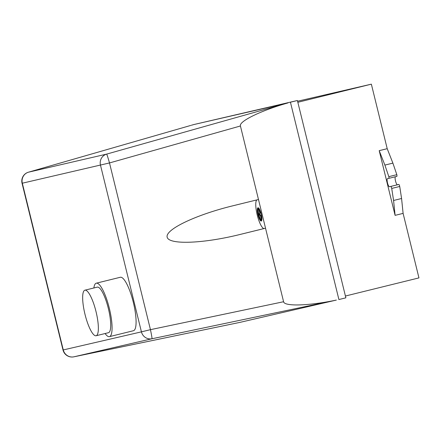 <?xml version="1.0" encoding="UTF-8"?>
<svg xmlns="http://www.w3.org/2000/svg" width="441" height="441" viewBox="0 0 441 441"><rect width="100%" height="100%" fill="white"/><g stroke="black" fill="none" stroke-linecap="round" stroke-linejoin="round"><path stroke-width="0.66" d="M96.105 335.744A23.461 5.678 76.2 0 1 84.986 314.284A23.461 5.678 76.2 0 1 84.892 290.189A23.461 5.678 76.2 0 1 84.909 290.184A23.461 5.678 76.2 0 1 96.028 311.644A23.461 5.678 76.2 0 1 96.121 335.744A23.461 5.678 76.2 0 1 96.105 335.744L108.48 332.696A23.461 5.678 76.2 0 1 108.458 332.701M84.892 290.189L97.246 287.141A23.461 5.678 76.2 0 1 97.246 287.141A23.461 5.678 76.2 0 1 97.268 287.135A23.461 5.678 76.2 0 1 108.381 308.601A23.461 5.678 76.2 0 1 108.48 332.696M93.867 287.973A27.524 6.659 76.2 0 1 96.276 283.194A27.524 6.659 76.2 0 1 96.298 283.188A27.524 6.659 76.2 0 1 109.34 308.369A27.524 6.659 76.2 0 1 109.451 336.643A27.524 6.659 76.2 0 1 109.429 336.648A27.524 6.659 76.2 0 1 105.096 333.528M120.266 277.279A27.524 6.659 76.2 0 1 120.288 277.273A27.524 6.659 76.2 0 1 120.31 277.268A27.524 6.659 76.2 0 1 133.353 302.449A27.524 6.659 76.2 0 1 133.469 330.722A27.524 6.659 76.2 0 1 133.441 330.728M257.979 207.772A6.836 1.654 76.2 0 1 261.221 214.039A6.836 1.654 76.2 0 1 261.243 221.046A6.836 1.654 76.2 0 1 261.237 221.051A6.836 1.654 76.2 0 1 258.002 214.795A6.836 1.654 76.2 0 1 257.974 207.777A6.836 1.654 76.2 0 1 257.979 207.772M261.844 217.645A6.224 1.505 76.2 0 1 261.469 220.296L261.033 220.395L261.474 220.285M261.541 220.208L260.394 215.533L260.829 215.429L261.805 219.409M260.394 215.533L260.218 215.191L260.829 215.236M260.218 215.191L260.741 215.065M259.589 215.252L259.385 214.453L259.909 214.326L260.107 215.125M259.385 214.453L259.192 213.648L259.716 213.516L259.909 214.326M259.192 213.648L259.716 213.516M259.782 213.427L260.218 212.937L261.006 213.224M259.782 213.042L258.635 208.389M261.403 214.839L260.829 215.434M259.242 208.984L260.218 212.942M261.033 220.395A6.224 1.505 76.2 0 1 258.316 214.706A6.224 1.505 76.2 0 1 258.095 208.444L258.531 208.339A6.224 1.505 76.2 0 1 260.085 210.511M258.58 208.361A6.224 1.505 -103.8 0 0 258.845 214.602A6.224 1.505 -103.8 0 0 261.507 220.246M258.062 207.766A6.836 1.654 -103.8 0 0 258.178 214.761A6.836 1.654 -103.8 0 0 261.331 221.018M256.998 199.872A14.779 3.578 -103.8 0 0 257.312 215.346A14.779 3.578 -103.8 0 0 264.225 228.51L265.532 228.206L240.422 125.983C238.702 121.363 261.287 110.41 287.945 102.929L106.672 154.102A9.233 8.963 77 0 0 100.476 165.132L141.429 331.858L63.267 349.933L22.32 183.208L109.5 162.944A9.233 0.32 -105.8 0 0 106.672 154.102L28.516 172.177A9.233 4.046 -106.1 0 0 28.461 172.188A9.233 4.046 -106.1 0 0 28.45 172.194M73.818 356.835A9.233 4.046 -101.7 0 0 73.84 356.83A9.233 4.046 -101.7 0 0 73.845 356.83A9.233 4.046 -101.7 0 0 73.868 356.824A9.233 8.963 -103 0 1 63.267 349.933L63.002 349.989A9.233 9.233 0 0 0 73.823 356.835M239.182 322.536L73.868 356.824L152.029 338.749A9.233 0.325 -101.8 0 0 150.453 329.664L141.429 331.858A9.233 8.963 77 0 0 152.029 338.749L336.367 300.073C309.284 305.833 284.202 306.622 283.591 301.732L265.532 228.206L239.667 234.562C202.81 243.68 168.842 244.909 167.167 237.192C164.945 229.601 195.501 214.954 232.374 205.919L258.481 199.503M28.422 172.199A9.233 9.233 0 0 0 22.05 183.269L22.32 183.208A9.233 8.963 -103 0 1 28.516 172.177L190.027 125.646M336.367 300.073L239.744 322.421M297.399 100.504L290.437 102.218L338.903 299.544L345.865 297.829L297.399 100.504L193.77 124.571L287.945 102.929M191.322 125.272L193.77 124.571M391.718 188.439L393.576 200.479L395.097 215.357L379.205 150.657L384.888 165.094L388.824 176.659A1.847 0.447 76.2 0 1 388.89 178.34L387.49 178.666A4.156 1.003 -103.8 0 0 387.485 178.666A4.156 1.003 -103.8 0 0 387.501 182.932A4.156 1.003 -103.8 0 0 389.469 186.736L390.77 186.433A1.847 0.447 76.2 0 1 391.718 188.439L399.722 186.466A1.847 0.447 -103.8 0 0 398.78 184.459L397.479 184.762A4.156 1.003 76.2 0 1 395.56 181.163A4.156 1.003 76.2 0 1 395.395 176.736M345.424 296.027L418.95 277.902L403.102 213.383L401.58 198.505L393.576 200.479M401.58 198.505L399.722 186.466M403.102 213.383L395.097 215.357M388.89 178.34L396.894 176.367A1.847 0.447 -103.8 0 0 396.828 174.686L392.892 163.12L384.888 165.094M392.892 163.12L387.209 148.683L371.361 84.165L297.835 102.29M379.205 150.657L387.209 148.683M396.828 174.686L388.824 176.659M371.361 84.165L297.576 101.226M283.591 301.732L150.453 329.664L109.5 162.944L240.422 125.983M264.225 228.51L239.667 234.562M397.479 184.762L389.469 186.736M398.78 184.459L390.77 186.433M120.288 277.273L96.276 283.194M133.469 330.722L109.451 336.643M28.461 172.188L190.677 125.459M63.002 349.989L22.05 183.269M239.463 322.476L73.845 356.83"/></g></svg>
